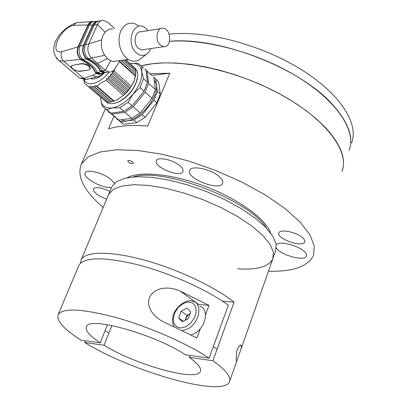 <?xml version="1.0" encoding="UTF-8"?>
<svg xmlns="http://www.w3.org/2000/svg" width="407" height="407" viewBox="0 0 407 407"><rect width="100%" height="100%" fill="white"/><g stroke="black" fill="none" stroke-linecap="round" stroke-linejoin="round"><path stroke-width="0.61" d="M133.394 176.887C163.736 167.206 250.325 200.468 266.519 228.124M325.117 127.188L316.117 118.641L305.52 110.185L293.493 101.989L280.24 94.215L266.01 87.032L251.083 80.576L235.75 74.985L220.314 70.365L205.087 66.804L190.359 64.352L176.409 63.044L163.487 62.876L151.796 63.823L141.519 65.832C172.975 57.092 232.595 68.417 279.187 93.646C325.905 118.808 350.122 151.842 341.921 171.454C346.601 159.274 341 144.516 325.117 127.188M332.916 104.945C301.027 68.32 218.778 36.325 169.526 41.321C205.942 38.456 260.221 53.419 299.16 77.818C338.202 102.223 356.583 131.746 349.074 150.366C353.902 137.708 348.514 122.568 332.916 104.945M127.167 59.549L126.592 60.445L127.167 59.549M132.718 161.981C130.464 160.521 128.795 160.139 127.717 160.831C128.958 162.988 130.861 163.807 133.43 163.293L132.718 161.981M109.854 191.483C101.475 187.49 95.976 186.625 93.361 188.879C93.289 192.363 97.726 195.762 106.67 199.074M302.737 237.795C296.825 232.112 279.991 228.683 278.917 232.865C275.9 238.517 302.9 248.046 304.762 241.967L304.584 240.059L302.737 237.795M114.398 183.292L110.679 179.177C102.92 172.756 86.696 168.819 85.246 172.929C82.066 177.645 102.976 189.016 111.589 187.347M276.353 247.99C280.169 255.062 304.94 261.787 306.486 256.089C306.97 254.777 306.171 253.179 304.09 251.312C297.522 245.121 278.988 240.781 276.261 244.714M179.975 165.842C173.301 159.793 157.835 156.415 156.41 160.633C152.757 166.794 180.443 178.251 182.901 171.606C183.542 170.05 182.57 168.132 179.975 165.842M219.312 176.653C211.269 169.119 191.438 164.957 189.738 170.335C185.317 178.052 219.607 191.651 222.568 183.353C223.306 181.522 222.222 179.284 219.312 176.653M103.159 207.443C83.73 190.674 76.475 176.216 81.4 164.072L88.187 156.893L100.081 151.994L116.824 149.761L137.825 150.483L162.139 154.258L188.517 160.994L215.481 170.365L241.473 181.853L265.013 194.78L284.824 208.384L299.959 221.901L309.849 234.62L314.301 245.965L313.446 255.479C307.87 266.6 292.877 271.845 268.467 271.215M127.132 177.711C140.054 170.66 173.056 173.967 205.973 186.645C238.899 199.277 265.751 219.007 270.635 232.957M149.883 73.692L169.75 73.245L147.807 126.028C131.593 124.791 118.498 125.748 108.527 128.902L114.006 116.148M169.75 73.245L151.765 75.422M120.986 60.409L135.836 73.901L134.157 80.901L130.454 87.759L128.719 90.095L110.694 74.099L112.515 73.581L112.454 71.724L114.24 71.083L114.733 68.992M84.173 81.542L83.883 81.298L84.142 81.252L84.346 83.018L88.991 87.22L89.708 86.269L90.741 87.48L91.494 86.36L92.679 87.413L93.442 86.131L94.77 87.012L95.523 85.587L96.983 86.284L101.099 82.87L106.308 80.347L106.685 78.47L108.516 78.256L108.755 76.358L110.597 75.987L110.694 74.099M110.597 75.987L127.615 91.056L124.771 94.378L116.692 100.041L113.685 101.277L109.814 102.152L92.679 87.413M112.454 71.724L130.454 87.759L127.615 91.056M121.194 60.378L135.836 73.901M123.067 60.119L135.872 71.78L135.775 73.626M108.755 76.358L126.816 92.313L124.771 94.378L106.685 78.47M111.604 101.791L93.442 86.131M115.797 103.017L119.429 101.597C129.233 95.879 135.261 88.019 137.52 78.017M129.502 88.685L112.515 73.581M90.741 87.48L107.87 102.188L109.625 101.989M83.837 79.482L83.883 81.298M108.516 78.256L125.56 93.279M128.719 90.095L126.816 92.313M95.523 85.587L113.685 101.277L113.339 101.384M111.905 101.786L94.77 87.012M106.242 101.898L108.257 103.159C111.152 104.253 114.723 103.775 118.976 101.719C130.169 94.963 136.431 86.152 137.77 75.275C137.754 72.243 136.864 69.984 135.088 68.493M135.663 71.591L135.607 69.862L124.684 59.895M119.551 61.218L135.592 75.758L133.852 81.649L130.454 87.759M113.685 101.277L116.85 99.995L124.771 94.378M131.196 86.223L114.24 71.083M119.337 61.549L135.495 76.185M88.991 87.22L106.115 101.898L107.504 101.872M106.308 80.347L123.382 95.324M114.113 101.099L96.983 86.284M125.814 59.737L135.043 68.167L135.216 69.5M114.723 61.543L114.805 61.269M84.371 79.492C86.386 87.693 100.514 83.649 109.152 72.034M104.492 72.777C99.42 77.762 94.973 79.736 91.153 78.699M87.871 79.309L85.994 79.507L83.735 78.414L92.872 75.239L94.505 76.241L96.388 76.689L98.097 76.608L99.796 75.992M77.61 64.418L81.827 63.818C86.854 64.377 89.642 66.173 90.186 69.205L88.843 69.943L79.411 71.423L73.901 69.943L71.464 67.842L71.113 66.107L72.4 65.369L81.955 63.543C87.088 63.848 89.891 65.603 90.364 68.803L90.237 69.088M84.631 70.508L79.513 71.194C74.827 70.726 72.044 69.007 71.154 66.036M91.534 21.617L76.725 22.695L74.944 23.713L73.865 25.28C60.831 27.121 48.174 54.314 61.686 51.781C60.434 55.332 61.086 58.44 63.64 61.101L71.464 67.842M102.839 72.685L99.669 74.181L96.403 73.275L95.065 72.105L95.223 71.754L96.449 72.828L97.477 72.288M92.292 21.963L90.196 22.817L88.309 25.031L78.353 46.912C76.75 51.562 77.595 55.652 80.876 59.183L81.375 59.615L81.212 59.971C88.578 63.533 93.193 67.577 95.065 72.105M81.212 59.971L80.591 59.422C77.228 55.835 76.368 51.638 78.002 46.841L87.917 25.02C89.189 22.477 91.031 21.281 93.437 21.439M92.872 75.239L95.93 73.535L99.191 74.395L100.493 73.993M61.686 51.781L78.002 46.841M73.865 25.28L87.917 25.02M81.375 59.615C88.736 63.177 93.351 67.221 95.223 71.754M96.449 72.828L100.122 73.601M78.353 46.912L79.843 46.393M88.11 25.438L89.331 25.488M95.904 21.479C93.142 20.981 91.015 22.182 89.515 25.081L79.94 46.179C78.256 51.134 79.146 55.489 82.621 59.249L83.023 59.605C90.39 63.192 95.009 67.247 96.881 71.764L97.792 72.568L100.549 71.403L100.437 70.808L101.943 70.497M100.437 70.808C98.575 66.346 93.992 62.291 86.686 58.644L86.421 58.954C93.783 62.612 98.402 66.682 100.28 71.164M86.421 58.954L86.345 58.888C82.702 54.935 81.761 50.326 83.521 45.07L92.587 25.051C93.931 22.375 95.859 21.067 98.372 21.123M97.792 72.568L101.073 73.621L103.561 72.863M79.94 46.179L83.521 45.07M89.515 25.081L92.587 25.051M106.624 72.253L103.912 72.777L100.549 71.403M96.922 21.774L94.846 22.782L93.193 24.669L83.878 45.126C82.163 50.209 83.064 54.701 86.584 58.593M100.58 70.935L104.589 72.263M83.878 45.126L85.328 44.739M92.771 25.478L94.068 25.402M100.61 20.961C97.863 20.696 95.752 22.019 94.276 24.934L85.399 44.582C83.598 49.893 84.539 54.579 88.233 58.633L88.304 58.669C95.62 62.368 100.214 66.433 102.086 70.869L105.53 72.441L108.313 72.024M114.637 28.576L107.789 22.344L103.444 20.35C100.875 20.33 98.916 21.708 97.568 24.491L88.828 43.88C86.945 49.339 87.917 54.116 91.743 58.221L105.337 70.269L108.72 71.978C111.223 72.314 113.258 71.271 114.82 68.849L119.668 61.03M112.703 28.912C109.763 28.699 107.199 29.808 105.021 32.224L97.568 24.491L94.276 24.934M105.021 32.224L102.879 35.633L101.613 39.855L88.828 43.88L85.399 44.582M128.22 59.402L113.37 61.472L110.704 60.709L107.468 58.583L104.716 55.321C101.816 50.61 100.783 45.457 101.613 39.855M113.37 61.472L117.908 60.836M138.304 25.702L135.495 24.018L132.555 23.174L129.609 23.219L126.801 24.161L124.272 25.962L122.136 28.536L120.503 31.766L119.455 35.501L119.042 39.555L119.287 43.737L120.177 47.843L121.662 51.669L123.677 55.037L126.119 57.784C130.398 61.462 134.676 62.195 138.965 59.987L141.326 58.206M150.819 48.56L148.876 52.172L146.133 54.584C142.847 56.268 139.581 55.688 136.32 52.839C124.781 42.964 134.224 18.356 145.63 28.154L148.077 30.657M160.806 28.566L141.219 31.787C134.941 30.683 132.651 43.488 138.294 48.265L141.565 49.919L143.997 49.557M160.231 44.999L163.502 46.698C171.881 48.24 171.535 28.694 163.166 28.18C156.888 27.03 154.589 40.105 160.231 44.999M100.682 97.242L100.717 99.227C101.485 105.739 105.321 108.633 112.22 107.911C119.419 106.563 126.363 101.948 133.064 94.068C139.413 85.938 142.318 78.454 141.778 71.612C140.7 65.324 136.777 62.637 130.006 63.563L137.195 63.299L138.762 63.843L143.727 68.02M142.028 66.448L141.778 71.612L143.523 78.663L140.069 87.607L133.064 94.068L128.078 102.32L119.775 107.814L112.22 107.911L106.776 109.742L102.228 106.263L100.717 99.227L100.671 97.232M143.523 78.663L147.487 82.275L145.95 70.065M140.069 87.607L144.063 91.199L147.487 82.275M128.078 102.32L132.117 105.856L144.063 91.199M119.775 107.814L123.83 111.309L132.117 105.856M106.776 109.742L110.826 113.192L123.83 111.309M106.268 109.697L110.826 113.192M108.471 112.006L111.935 114.133L124.939 112.266L133.221 106.822L145.157 92.18L148.575 83.267L147.029 71.057L144.8 69.007M114.352 116.57L118.941 120.09L111.935 114.133M147.029 71.057L151.572 75.244M148.575 83.267L155.428 89.509L153.81 77.31M145.157 92.18L152.06 98.387L155.428 89.509M133.221 106.822L140.201 112.927L152.06 98.387M124.939 112.266L131.944 118.31L140.201 112.927M118.941 120.09L131.944 118.31M121.179 119.785L121.49 119.917C135.806 127.355 165.145 92.002 154.222 80.408M153.495 77.015L155.733 79.08L157.372 91.275L154.014 100.142L142.175 114.657L133.923 120.019L120.925 121.779L117.053 119.21M142.175 114.657L145.126 117.236L156.934 102.768L154.014 100.142M156.934 102.768L160.266 93.915L157.372 91.275M160.266 93.915L158.603 81.726L155.733 79.08M158.603 81.726L156.359 79.655M119.602 121.215L123.362 124.104L120.925 121.779M123.891 124.298L136.889 122.578L133.923 120.019M136.889 122.578L145.126 117.236M169.144 34.168C204.945 29.991 260.104 44.215 300.101 68.854C340.206 93.488 359.284 123.916 351.541 143.081M80.413 263.232L81.207 259.768L108.7 194.236L108.155 195.528L108.7 194.236L113.431 189.296L121.851 186.035L133.71 184.692L148.545 185.424L165.664 188.263L184.198 193.111L203.129 199.735L221.413 207.768L238.029 216.768L252.106 226.216L262.947 235.597L270.111 244.434L273.397 252.309L272.812 258.883C268.645 266.809 256.939 270.111 237.698 268.793M81.207 259.768C85.409 251.353 109.936 250.778 143.432 259.854C176.877 268.895 214.57 286.609 234.071 302.167L222.527 301.155M234.071 302.167L212.947 360.719L189.275 357.351L189.988 355.433M189.275 357.351C198.006 363.639 201.689 368.355 200.336 371.51C196.54 382.041 135.261 364.753 104.039 345.238L84.737 342.491L85.439 340.766M111.92 325.529L104.039 345.238M212.947 360.719C225.956 370.146 231.456 377.197 229.436 381.868C223.005 397.817 131.278 371.55 84.737 342.491M238.39 356.461L238.019 357.529C236.93 360.938 236.396 362.067 236.416 360.917C236.06 359.747 236.192 356.339 236.823 350.686C239.168 345.339 240.649 343.747 241.27 345.899C241.687 346.815 240.863 349.959 238.792 355.331L238.39 356.461M111.36 187.892L108.7 194.236L113.431 189.296L121.851 186.035L133.71 184.692L148.545 185.424L165.664 188.263L184.198 193.111L203.129 199.735L221.413 207.768L238.029 216.768L252.106 226.216L262.947 235.597L270.111 244.434L273.397 252.309L272.812 258.883L240.532 350.402M111.915 186.574L116.687 181.522L125.132 178.144L137.006 176.689L151.836 177.325L168.941 180.082L187.434 184.87L206.318 191.458L224.537 199.486L241.092 208.501L255.097 217.999L265.873 227.452L272.975 236.381L276.205 244.358L275.58 251.043L273.209 257.763M78.51 266.198L78.953 265.14C84.661 256.848 104.411 256.746 138.202 264.845C170.284 273.209 207.387 289.886 228.342 305.164L209.152 358.119C187.413 343.671 149.481 326.999 117.074 317.816C82.987 308.76 63.385 307.636 58.267 314.443C56.049 320.451 63.604 329.014 80.937 340.13L100.229 342.836C89.576 335.785 84.982 330.387 86.442 326.648C88.543 315.929 154.579 334.178 185.47 354.797L209.152 358.119M200.402 328.571L196.927 337.988L164.754 322.476C154.889 318.045 144.719 307.137 150.076 296.332C156.288 286.116 170.67 286.64 180.382 291.188L208.964 305.367L198.428 304.39L180.382 291.188M205.545 314.636L208.964 305.367M69.439 287.815L67.14 293.294M107.504 324.715L100.229 342.836M190.705 311.864L188.263 318.727L182.239 321.779L178.698 317.984L181.14 311.182L187.118 308.119L190.705 311.864M191.087 334.869L193.925 333.786C205.739 328.49 209.753 308.598 199.715 306.206M183.318 321.235L178.698 317.984M185.195 320.278L186.961 315.323L181.14 311.182M185.383 320.187L186.849 316.59L188.441 314.82L190.028 313.766L186.961 315.323M76.333 75.351L79.436 78.012L83.735 78.414L73.901 69.943M56.38 58.277L59.366 60.785L63.64 61.101L80.591 59.422M95.93 73.535L96.403 73.275M80.876 59.183L82.402 59.051M82.621 59.249L86.345 58.888M86.686 58.644L88.075 58.491M102.132 70.91L105.337 70.269L110.704 60.709M88.304 58.669L104.716 55.321M107.468 58.583L97.517 63.339M81.827 63.818L81.955 63.543M185.928 326.699L190.817 322.995L194.49 317.674L196.194 311.818L195.599 306.619L192.847 303.113L188.512 301.963L183.46 303.373L178.673 307.036L175.071 312.245L173.351 317.999L173.85 323.183L176.506 326.775L180.81 328.042L185.928 326.699M174.242 326.719C172.502 323.87 172.08 320.457 172.97 316.483C173.652 309.869 185.19 297.69 193.198 301.445C203.235 303.8 199.13 323.784 187.281 329.146L182.56 330.601M81.4 164.072L105.26 109.086M222.685 183.053L222.568 183.353M119.429 101.597L118.976 101.719M108.257 103.159L106.782 101.892M86.05 79.513L79.436 78.012L59.366 60.785C45.309 48.835 60.114 28.612 76.206 22.868M85.994 79.507L97.934 76.633M98.097 76.608C99.084 76.801 100.829 75.575 103.322 72.924M99.659 74.186L99.191 74.395M99.939 73.575L99.654 73.698M101.073 73.621L103.912 72.777M103.882 72.273L104.309 72.176M105.53 72.441L108.72 71.978M146.133 54.584L138.965 59.987M163.502 46.698L141.565 49.919M110.302 112.998L106.252 109.554M118.417 119.897L111.411 113.94M123.362 124.104L120.401 121.586M126.429 60.302L126.73 59.605M200.336 371.51L200.524 370.991M229.706 381.1L236.864 360.8M241.27 345.899L240.41 345.278M78.953 265.14L58.267 314.443M108.898 333.084L105.118 330.652M217.089 349.237L213.324 346.606"/></g></svg>
